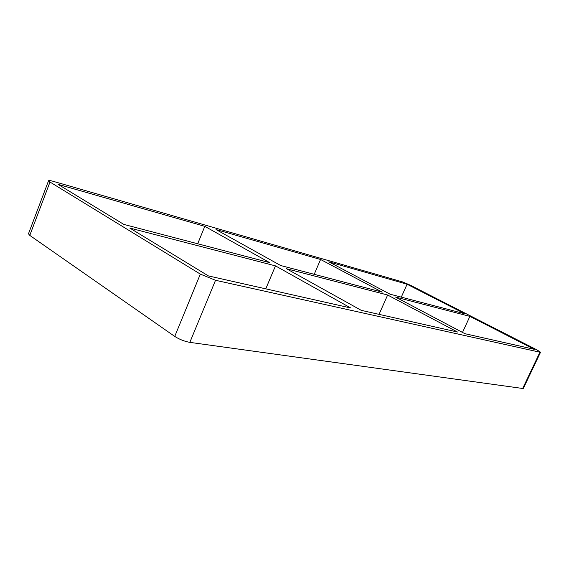 <?xml version="1.0" encoding="UTF-8"?>
<svg xmlns="http://www.w3.org/2000/svg" width="569" height="569" viewBox="0 0 569 569"><rect width="100%" height="100%" fill="white"/><g stroke="black" fill="none" stroke-linecap="round" stroke-linejoin="round"><path stroke-width="0.85" d="M320.582 259.485L382.204 292.132L280.688 265.531L216.021 229.556L320.582 259.485L314.202 274.315M390.114 294.209L328.804 261.832L407.07 284.237L464.83 313.789L390.114 294.209M469.887 316.371L534.277 349.316L464.894 333.69L395.512 297.061L469.887 316.371L462.497 332.424M379.046 314.358L387.638 295.012L457.49 332.026L361.272 310.354L286.449 268.732L387.638 295.012M401.301 297.139L407.07 284.237M204.804 226.341L269.692 262.643L123.829 224.414L58.031 184.335L204.804 226.341L197.692 243.774M265.766 288.846L275.474 265.879L350.724 307.978L208.368 275.915L129.768 228.041L275.474 265.879M48.571 180.7L28.471 233.802L29.78 235.395L49.994 182.037L48.571 180.7C48.827 180.323 50.307 180.515 53.017 181.276L402.525 281.911L410.228 285.14L537.029 349.935L540.55 352.211L539.924 352.211L522.691 388.471L523.359 388.378L540.55 352.211M49.994 182.037L200.331 274.109L174.74 336.421C179.434 339.409 184.463 341.386 189.84 342.367L215.523 280.282L200.331 274.109M215.523 280.282L539.924 352.211M522.691 388.471L189.84 342.367M174.74 336.421L29.78 235.395"/></g></svg>
